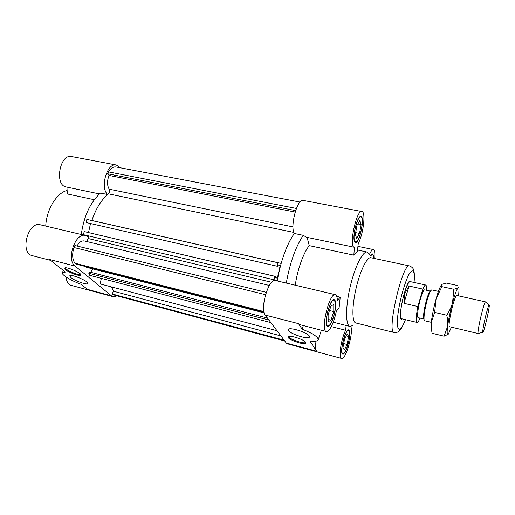 <?xml version="1.0" encoding="UTF-8"?>
<svg xmlns="http://www.w3.org/2000/svg" width="515" height="515" viewBox="0 0 515 515"><rect width="100%" height="100%" fill="white"/><g stroke="black" fill="none" stroke-linecap="round" stroke-linejoin="round"><path stroke-width="0.77" d="M120.233 167.768L116.319 165C107.21 162.322 99.736 187.511 107.616 194.528C100.934 200.477 95.687 209.129 91.882 220.491L281.139 263.397L277.894 262.727L277.109 266.216L86.16 222.532L86.848 219.409L91.882 220.491C95.88 208.614 101.397 199.73 108.433 193.84C109.669 192.398 109.92 190.846 109.186 189.185C107.011 185.406 106.972 180.823 109.071 175.441L295.159 212.045M86.655 241.516L88.252 238.554L88.516 235.883L88.38 237.112L85.548 235.516L40.415 224.823C27.919 220.903 19.493 253.271 32.406 255.672L50.483 260.332M277.109 266.216L277.772 266.345L278.074 264.993L280.237 265.425L277.385 278.094L275.203 277.772L275.506 276.413L274.836 276.31L274.051 279.806L277.347 280.269L277.237 280.933C280.849 260.706 286.54 244.889 294.303 233.475C289.256 240.602 284.866 250.58 281.139 263.397M86.848 219.409L277.894 262.727M88.529 232.542L90.518 223.529M275.242 277.591L277.385 278.094M274.051 279.806L83.482 234.692L84.17 231.57L275.506 276.413M84.17 231.57L274.836 276.31M264.169 312.895L86.089 267.208L85.825 266.622M90.543 272.255L92.996 268.978M270.877 322.622L89.745 275.338L88.812 273.265L89.732 272.042L267.44 318.064M88.812 273.265L268.965 320.085M109.071 175.441L107.609 173.774L108.472 171.881C110.77 168.212 113.281 166.577 116.01 166.963L299.988 202.047M108.472 171.881L296.395 208.453M107.609 173.774L295.616 210.596M263.86 311.549L74.907 263.204C72.287 259.283 71.971 254.056 73.96 247.528L74.881 245.501L266.281 292.353M264.015 312.277L75.995 264.105L74.907 263.204M76.98 246.016C79.175 242.205 81.608 240.518 84.299 240.949L269.345 285.458M73.96 247.528L265.54 294.696M111.555 286.932L113.416 291.207L280.913 335.922M113.416 291.207L112.225 293.994L113.635 294.915L284.718 340.962M101.346 278.37L100.122 283.907L276.973 330.707M112.225 293.994L284.151 340.215M284.673 340.904L113.12 294.735M355.337 234.434L356.966 225.428L359.876 220.529L361.131 224.579L359.528 233.404L356.644 238.361L355.337 234.434M359.528 233.404L355.659 232.632M361.131 224.579L357.854 223.935M331.003 320.15L328.158 321.791L328.119 314.691L330.971 305.981L333.791 304.513L333.784 311.581L331.003 320.15L328.145 319.429M333.784 311.581L329.484 310.526M347.129 344.496L344.342 350.02L342.996 347.516L344.49 339.359L347.31 333.855L348.603 336.482L347.129 344.496L343.711 343.602M348.603 336.482L346.267 335.883M305.685 342.333L305.807 343.17C304.584 345.655 286.25 339.024 288.233 336.816C289.057 334.686 304.108 339.43 305.685 342.333M288.522 336.578C289.346 339.185 303.554 344.091 305.807 342.546M309.335 336.05L309.464 337.093C307.899 340.209 285.825 332.207 288.284 329.426C289.333 326.768 307.494 332.458 309.335 336.05M316.004 341.13C315.373 346.157 315.566 349.524 316.577 351.236L309.83 340.943C314.408 341.574 317.169 341.303 318.116 340.125C318.753 337.299 313.423 333.649 302.125 329.182L298.507 323.652L299.743 324.643L326.388 331.518C320.047 331.016 329.491 292.14 335.317 294.696C336.578 295.089 337.267 297.058 337.389 300.606L340.222 297.194L339.115 307.809L336.295 311.305C334.241 322.068 329.22 332.497 326.388 331.518M410.899 281.757L410.288 281.119C406.393 279.066 397.084 319.345 401.481 319.21L402.312 318.907M335.317 294.696L275.345 280.488C268.927 277.765 259.631 309.122 265.174 315.064L286.295 343.061L287.306 343.795L341.606 358.472C338.31 358.343 340.943 339.514 345.623 330.244L331.28 326.587M350.812 326.497C353.702 332.239 345.681 360.294 341.606 358.472M361.903 211.536C366.049 211.71 363.39 234.248 358.273 243.441L357.404 251.204L353.85 255.15L354.404 247.277C348.513 247.181 356.406 209.438 361.903 211.536L303.148 200.399C297.419 198.23 289.81 226.542 294.303 233.475L303.238 235.336C295.61 246.846 289.958 262.759 286.289 283.083M303.341 325.57L302.125 329.182M354.404 247.277L306.515 237.261L303.238 235.336M369.487 254.359C370.993 251.024 372.287 249.427 373.369 249.575C374.714 250.116 375.152 253.103 374.688 258.524M369.455 254.313L367.253 252.047C362.843 250.818 354.738 266.944 350.071 287.267C345.346 307.577 345.559 325.622 350.058 326.452L353.033 325.383M353.85 255.15L309.257 245.629C303.464 252.781 297.393 269.776 295.275 285.207M336.752 296.37L340.222 297.194M346.144 325.461L345.623 330.244M373.407 258.253C373.414 255.865 373.06 254.565 372.345 254.352L370.491 255.994M370.394 255.833L372.442 253.914C373.214 254.159 373.575 255.614 373.536 258.279M349.286 330.958L348.674 330.353C345.398 328.821 339.288 353.271 342.881 353.56C345.771 354.887 351.488 334.647 349.286 330.958M349.421 330.54C351.7 334.377 345.771 355.376 342.765 354.011C339.031 353.708 345.385 328.312 348.784 329.903L349.421 330.54M333.263 317.543C335.928 308.06 336.192 302.273 334.055 300.181C329.948 298.417 323.33 325.673 327.785 326.047C329.491 326.059 331.319 323.22 333.263 317.543M333.347 317.71C331.332 323.607 329.433 326.555 327.662 326.542C323.034 326.156 329.903 297.844 334.171 299.678C336.495 299.994 336.012 309.734 333.347 317.71M309.257 245.629L307.095 237.376M354.571 240.775L355.569 241.992C359.476 243.35 364.987 217.163 360.841 216.879C357.725 215.528 352.421 235.69 354.571 240.775M354.429 241.213C352.189 235.941 357.7 214.987 360.938 216.39C365.244 216.693 359.522 243.885 355.466 242.475L354.429 241.213M414.054 282.452C414.549 277.321 414.498 273.497 413.899 270.993C413.68 268.721 412.232 267.04 409.56 265.952L370.89 257.712C367.111 256.657 360.101 270.858 356.019 288.638C351.887 306.406 351.957 322.248 355.814 322.957L394.175 332.523C398.925 332.342 400.123 332.426 405.453 319.667M65.817 269.834L64.703 268.115C65.746 266.062 82.709 273.471 80.829 275.139C80.14 276.6 69.371 272.789 65.817 269.834M65.07 267.903L66.171 269.068C69.39 271.746 78.937 275.338 80.816 274.585M70.961 277.649L69.737 275.808C70.845 273.568 89.855 281.776 87.801 283.578C87.061 285.181 74.907 280.9 70.961 277.649M75.1 266.094L49.382 259.47L65.444 272.068L62.386 272.583C60.693 274.334 70.812 280.604 81.01 284.28L87.492 289.366L111.44 295.829L75.1 266.094C65.888 259.689 75.422 232.065 85.548 235.516M117.311 295.9L113.1 296.698L111.44 295.829M94.316 199.73L67.343 193.968L66.911 187.119M45.751 226.085C46.389 209.611 56.644 192.925 67.124 190.453M81.286 234.505C83.81 216.345 90.209 202.524 100.489 193.041L107.616 194.528M116.319 165L71.694 156.547C59.791 153.412 54.146 185.381 66.274 186.984L99.492 193.936M66.017 276.948C66.519 281.615 68.231 284.415 71.147 285.355L113.1 296.698M486.186 313.989C487.782 307.886 488.78 304.938 489.186 305.157C490.106 306.019 484.132 331.86 482.928 332.233C482.072 333.173 483.913 322.796 486.186 313.989M489.121 305.099L485.484 301.88C484.892 302.112 483.727 305.562 481.976 312.212C479.42 322.036 477.334 333.772 478.165 333.546L482.845 332.252M438.445 291.4L431.705 289.9L430.675 290.769C429.658 292.398 428.525 295.378 427.276 299.724C424.907 308.562 423.826 315.154 424.038 319.487L424.579 320.723L431.3 322.326M423.871 318.927L423.575 317.942C423.382 314.008 424.354 308.047 426.497 300.058C427.63 296.131 428.654 293.428 429.581 291.947L430.283 291.194M403.966 303.316L404.893 293.415L409.052 286.031L403.966 303.316L417.839 306.554L422.854 289.115C424.07 286.282 425.023 284.924 425.718 285.027C426.42 285.265 426.678 287.01 426.491 290.254M409.052 286.031L422.854 289.115M420.053 318.116C418.798 321.109 417.8 322.564 417.066 322.467C415.766 321.476 416.023 316.171 417.839 306.554M417.066 322.467L401.597 318.734C399.434 318.721 400.889 304.726 404.346 293.293C406.715 285.58 408.665 281.679 410.185 281.596L425.718 285.027M423.903 319.03L418.206 317.671C416.764 317.691 418.013 307.249 420.523 298.694C422.248 292.887 423.626 289.939 424.643 289.836L430.353 291.117M401.726 318.766L401.108 318.952M431.679 330.591L431.042 328.956L431.287 322.454C432.13 315.367 433.727 307.532 436.083 298.945C437.982 292.25 439.668 287.711 441.123 285.329L441.703 284.557M449.988 326.806L449.228 326.941C448.797 325.319 449.299 320.948 450.734 313.835C452.988 303.657 454.938 297.419 456.58 295.121L457.204 295.578M446.763 315.232C449.479 311.021 451.41 306.837 452.55 302.685C450.232 311.356 448.591 319.249 447.612 326.368C448.044 323.014 447.754 319.3 446.763 315.232L434.654 312.399L431.287 322.454L431.905 331.821M453.85 289.276L458.06 287.872C456.715 289.372 454.874 294.31 452.55 302.685L453.85 289.276L441.844 286.636L436.083 298.945L434.654 312.399M458.633 295.9L459.052 288.902C458.923 287.731 458.595 287.389 458.06 287.872L457.848 285.587L446.228 283.057L441.928 284.344L441.445 284.988L441.844 286.636M448.256 334.235L444.091 336.198L447.612 326.368C446.814 332.967 447.078 335.529 448.411 334.055L451.41 327.147M432.285 333.308L444.091 336.198M108.433 193.84L293.846 232.42M109.186 189.185L293.016 226.896M271.637 282.278L88.252 238.554M316.577 351.236L286.295 343.061M265.174 315.064L298.507 323.652M409.56 265.952C402.608 262.109 386.237 332.928 394.175 332.523M413.983 282.439C414.356 278.274 414.343 275.132 413.957 273.002C413.094 269.718 411.388 270.246 408.846 274.579C405.421 281.229 401.417 294.483 399.074 307.095C394.831 330.373 399.086 336.649 405.382 319.648M309.573 336.759L309.464 337.093M318.315 339.514L321.36 330.218M357.944 246.357L373.369 249.575M333.211 322.203L350.058 326.452M357.539 250.007L367.253 252.047M372.345 254.352L371.637 254.198M348.674 330.353L347.921 330.16M342.881 353.56L342.127 353.361M334.055 300.181L333.115 299.949M327.785 326.047L326.845 325.808M360.841 216.879L359.959 216.706M355.569 241.992L354.693 241.812M62.386 272.583L63.364 270.433M485.484 301.88L456.348 295.391M478.165 333.546L449.138 326.6M423.575 317.942L424.038 319.487M429.581 291.947L430.675 290.769M410.307 281.621L409.863 281.216M441.123 285.329L441.445 284.988M431.042 328.956L431.995 332.111"/></g></svg>
